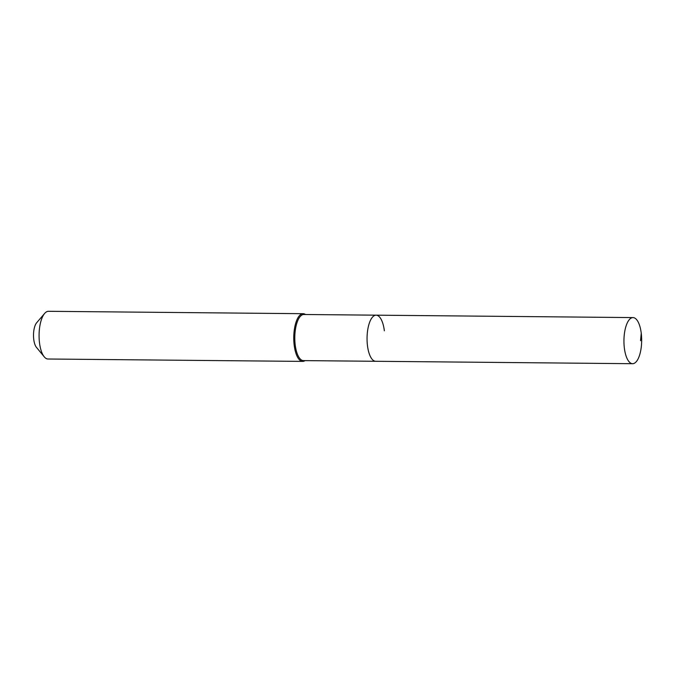 <?xml version="1.0" encoding="UTF-8"?>
<svg xmlns="http://www.w3.org/2000/svg" width="675" height="675" viewBox="0 0 675 675"><rect width="100%" height="100%" fill="white"/><g stroke="black" fill="none" stroke-linecap="round" stroke-linejoin="round"><path stroke-width="1.01" d="M641.25 333.214A23.06 8.859 90.5 0 0 633.015 317.587A23.06 8.859 90.5 0 0 624.358 348.072A23.06 8.859 90.5 0 0 632.585 363.698A23.06 8.859 90.5 0 0 641.25 333.214L640.55 340.715M384.362 330.801A23.06 8.859 90.5 0 0 376.135 315.174A23.06 8.859 90.5 0 0 367.47 345.659A23.06 8.859 90.5 0 0 375.697 361.285L632.585 363.698M376.135 315.174L303.877 314.499A23.06 8.859 90.5 0 0 295.211 344.976A23.06 8.859 90.5 0 0 303.446 360.61L375.697 361.285A23.06 8.859 90.5 0 1 367.47 345.659A23.06 8.859 90.5 0 1 376.135 315.174L633.015 317.587M305.488 314.508A23.853 9.163 90.5 0 0 303.151 313.698A23.853 9.163 90.5 0 0 294.19 345.229A23.853 9.163 90.5 0 0 302.704 361.395A23.853 9.163 90.5 0 0 305.058 360.619M303.151 313.698L48.465 311.302A23.853 9.163 90.5 0 0 44.634 313.436A23.853 9.163 90.5 0 0 39.504 342.841A23.853 9.163 90.5 0 0 44.221 356.805A23.853 9.163 90.5 0 0 48.018 359.007L302.704 361.395M44.634 313.436L36.652 322.76A13.517 5.197 90.5 0 0 33.75 339.415A13.517 5.197 90.5 0 0 36.425 347.33L44.221 356.805"/></g></svg>
